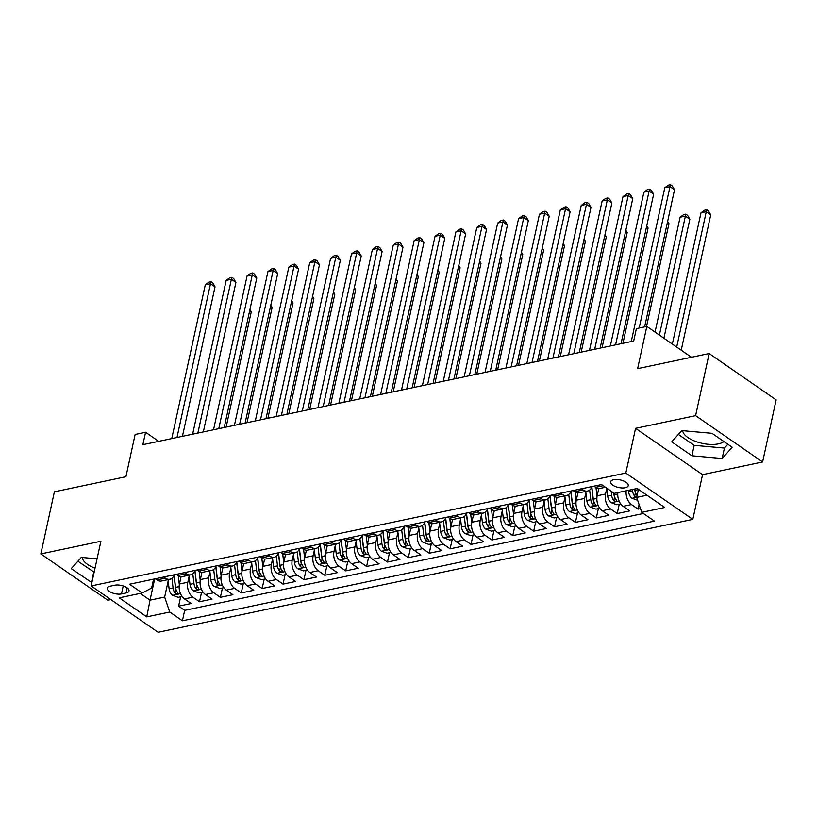 <?xml version="1.0" encoding="UTF-8"?>
<svg xmlns="http://www.w3.org/2000/svg" width="817" height="817" viewBox="0 0 817 817"><rect width="100%" height="100%" fill="white"/><g stroke="black" fill="none" stroke-linecap="round" stroke-linejoin="round"><path stroke-width="1.23" d="M682.685 430.682A21.967 9.457 -167.7 0 0 695.645 441.446A21.967 9.457 -167.7 0 0 718.357 443.886A21.967 9.457 -167.7 0 0 723.903 441.537M613.638 479.712A9.018 3.881 -167.7 0 0 610.626 481.805A9.018 3.881 -167.7 0 0 615.385 486.523A9.018 3.881 -167.7 0 0 625.219 487.729A9.018 3.881 -167.7 0 0 628.232 485.645A9.018 3.881 -167.7 0 0 623.473 480.917A9.018 3.881 -167.7 0 0 613.638 479.712M95.027 568.172A21.967 9.457 12.3 0 1 82.231 557.48M762.608 461.983L776.15 399.87L709.156 353.547L695.614 415.659L635.565 428.343L625.812 473.063L692.816 519.377L702.559 474.667L762.608 461.983L695.614 415.659M625.812 473.063L91.147 585.963L158.141 632.287L692.816 519.377M91.147 585.963L100.9 541.242L40.85 553.926L107.844 600.24L110.877 599.607M40.85 553.926L54.392 491.814L125.92 476.709L135.132 434.47L145.579 432.264L142.873 444.693L633.675 341.046L636.392 328.628L646.829 326.422L637.617 368.651L709.156 353.547M181.057 576.679L179.464 583.992A11.264 7.353 78.1 0 0 184.54 598.943L191.147 603.508L178.617 606.153L180.649 596.818M189.064 576.526L187.818 582.235A11.264 7.353 78.1 0 0 192.894 597.176L199.501 601.751L201.533 592.407M199.501 601.751L212.032 599.106L205.424 594.531A11.264 7.353 78.1 0 1 200.349 579.59L201.942 572.268M222.827 567.856L221.233 575.178A11.264 7.353 78.1 0 0 226.309 590.119L232.916 594.694L220.386 597.339L222.428 587.995M243.711 563.454L242.118 570.766A11.264 7.353 78.1 0 0 247.194 585.707L253.801 590.283L241.27 592.928L243.313 583.593M264.596 559.042L263.003 566.355A11.264 7.353 78.1 0 0 268.078 581.296L274.686 585.871L262.155 588.516L264.197 579.182M285.49 554.631L283.887 561.943A11.264 7.353 78.1 0 0 288.963 576.894L295.58 581.459L283.05 584.104L285.082 574.77M306.375 550.219L304.772 557.531A11.264 7.353 78.1 0 0 309.857 572.482L316.465 577.047L303.934 579.692L305.966 570.358M327.26 545.807L325.666 553.129A11.264 7.353 78.1 0 0 330.742 568.07L337.35 572.635L324.819 575.291L326.851 565.946M348.144 541.395L346.551 548.718A11.264 7.353 78.1 0 0 351.627 563.659L358.234 568.234L345.703 570.879L347.736 561.534M369.029 536.983L367.436 544.306A11.264 7.353 78.1 0 0 372.511 559.247L379.119 563.822L366.588 566.467L368.62 557.123M389.913 532.582L388.32 539.894A11.264 7.353 78.1 0 0 393.396 554.835L400.003 559.41L387.472 562.055L389.505 552.721M410.798 528.17L409.205 535.482A11.264 7.353 78.1 0 0 414.28 550.433L420.888 554.998L408.357 557.643L410.389 548.309M431.682 523.758L430.089 531.07A11.264 7.353 78.1 0 0 435.165 546.022L441.772 550.587L429.242 553.232L431.284 543.897M452.567 519.346L450.974 526.659A11.264 7.353 78.1 0 0 456.049 541.61L462.657 546.175L450.126 548.82L452.169 539.486M473.452 514.935L471.858 522.257A11.264 7.353 78.1 0 0 476.934 537.198L483.541 541.763L471.011 544.418L473.053 535.074M494.346 510.523L492.743 517.845A11.264 7.353 78.1 0 0 497.819 532.786L504.436 537.361L491.905 540.006L493.938 530.662M515.231 506.121L513.627 513.433A11.264 7.353 78.1 0 0 518.713 528.374L525.321 532.95L512.79 535.595L514.822 526.26M536.115 501.709L534.522 509.022A11.264 7.353 78.1 0 0 539.598 523.963L546.205 528.538L533.675 531.183L535.707 521.849M557 497.298L555.407 504.61A11.264 7.353 78.1 0 0 560.482 519.561L567.09 524.126L554.559 526.771L556.591 517.437M577.885 492.886L576.291 500.198A11.264 7.353 78.1 0 0 581.367 515.149L587.974 519.714L575.444 522.359L577.476 513.025M598.769 488.474L597.176 495.786A11.264 7.353 78.1 0 0 602.252 510.737L608.859 515.302L596.328 517.947L598.361 508.613M617.856 492.549A11.264 7.353 78.1 0 0 623.136 506.326L629.744 510.891L617.213 513.546L619.245 504.201M121.488 593.939L126.084 592.968A8.732 3.758 -167.7 0 0 129.004 590.946A8.732 3.758 -167.7 0 0 124.388 586.371A8.732 3.758 -167.7 0 0 114.86 585.207L110.264 586.177A8.732 3.758 -167.7 0 0 107.344 588.199A8.732 3.758 -167.7 0 0 111.96 592.764A8.732 3.758 -167.7 0 0 121.488 593.939L123.234 585.942M154.668 578.926L150.032 600.168L164.656 597.074L169.732 612.025L182.405 620.787L654.417 521.113L641.743 512.351L664.721 507.5L637.199 488.474L614.221 493.325L601.547 484.552L129.535 584.226L142.209 592.989L151.625 588.066L153.565 579.151M169.732 612.025L146.754 616.876L119.241 597.84L142.209 592.989M606.776 488.321L605.53 494.03L597.176 495.786M585.891 492.733L584.645 498.441L576.291 500.198M565.007 497.144L563.761 502.843L555.407 504.61M544.112 501.546L542.876 507.255L534.522 509.022M523.227 505.958L521.992 511.667L513.627 513.433M502.343 510.37L501.097 516.078L492.743 517.845M481.458 514.781L480.212 520.49L471.858 522.257M460.574 519.193L459.328 524.902L450.974 526.659M439.689 523.605L438.443 529.314L430.089 531.07M418.804 528.017L417.558 533.715L409.205 535.482M397.92 532.418L396.674 538.127L388.32 539.894M377.035 536.83L375.789 542.539L367.436 544.306M356.151 541.242L354.905 546.951L346.551 548.718M335.256 545.654L334.02 551.363L325.666 553.129M314.371 550.066L313.136 555.774L304.772 557.531M293.487 554.477L292.241 560.176L283.887 561.943M272.602 558.889L271.356 564.588L263.003 566.355M251.718 563.291L250.472 569L242.118 570.766M230.833 567.703L229.587 573.411L221.233 575.178M209.949 572.114L208.703 577.823L200.349 579.59M178.617 606.153L184.683 610.35L643.398 513.485M626.21 490.792A11.264 7.353 -101.9 0 0 631.49 504.559L638.097 509.134L640.487 508.623M617.213 513.546L610.605 508.971A11.264 7.353 -101.9 0 1 605.53 494.03M596.328 517.947L589.721 513.382A11.264 7.353 -101.9 0 1 584.645 498.441M575.444 522.359L568.836 517.794A11.264 7.353 -101.9 0 1 563.761 502.843M554.559 526.771L547.952 522.206A11.264 7.353 -101.9 0 1 542.876 507.255M533.675 531.183L527.067 526.618A11.264 7.353 -101.9 0 1 521.992 511.667M512.79 535.595L506.172 531.019A11.264 7.353 -101.9 0 1 501.097 516.078M491.905 540.006L485.288 535.431A11.264 7.353 -101.9 0 1 480.212 520.49M471.011 544.418L464.403 539.843A11.264 7.353 -101.9 0 1 459.328 524.902M450.126 548.82L443.519 544.255A11.264 7.353 -101.9 0 1 438.443 529.314M429.242 553.232L422.634 548.667A11.264 7.353 -101.9 0 1 417.558 533.715M408.357 557.643L401.75 553.078A11.264 7.353 -101.9 0 1 396.674 538.127M387.472 562.055L380.865 557.48A11.264 7.353 -101.9 0 1 375.789 542.539M366.588 566.467L359.98 561.892A11.264 7.353 -101.9 0 1 354.905 546.951M345.703 570.879L339.096 566.304A11.264 7.353 -101.9 0 1 334.02 551.363M324.819 575.291L318.211 570.715A11.264 7.353 -101.9 0 1 313.136 555.774M303.934 579.692L297.317 575.127A11.264 7.353 -101.9 0 1 292.241 560.176M283.05 584.104L276.432 579.539A11.264 7.353 -101.9 0 1 271.356 564.588M262.155 588.516L255.547 583.951A11.264 7.353 -101.9 0 1 250.472 569M241.27 592.928L234.663 588.352A11.264 7.353 -101.9 0 1 229.587 573.411M220.386 597.339L213.778 592.764A11.264 7.353 -101.9 0 1 208.703 577.823M163.727 577.006L165.371 578.15A11.264 7.353 78.1 0 0 169.865 579.233A11.264 7.353 78.1 0 0 174.327 574.77M155.373 578.773L157.017 579.917A11.264 7.353 78.1 0 0 161.511 580.999L169.865 579.233M176.258 574.361L177.902 575.505A11.264 7.353 78.1 0 0 182.395 576.588L190.749 574.821A11.264 7.353 -101.9 0 1 186.256 573.738L184.611 572.594M197.142 569.949L198.786 571.093A11.264 7.353 78.1 0 0 203.28 572.176L211.634 570.409A11.264 7.353 -101.9 0 1 207.14 569.326L205.496 568.193M218.027 565.548L219.671 566.681A11.264 7.353 78.1 0 0 224.164 567.764L232.518 566.007A11.264 7.353 -101.9 0 1 228.025 564.915L226.38 563.781M238.911 561.136L240.555 562.27A11.264 7.353 78.1 0 0 245.049 563.362L253.413 561.596A11.264 7.353 -101.9 0 1 248.909 560.503L247.265 559.369M259.796 556.724L261.44 557.858A11.264 7.353 78.1 0 0 265.944 558.951L274.298 557.184A11.264 7.353 -101.9 0 1 269.804 556.101L268.15 554.957M280.68 552.312L282.335 553.446A11.264 7.353 78.1 0 0 286.828 554.539L295.182 552.772A11.264 7.353 -101.9 0 1 290.689 551.689L289.034 550.546M301.565 547.901L303.219 549.044A11.264 7.353 78.1 0 0 307.713 550.127L316.067 548.36A11.264 7.353 -101.9 0 1 311.573 547.278L309.919 546.134M322.46 543.489L324.104 544.633A11.264 7.353 78.1 0 0 328.597 545.715L336.951 543.948A11.264 7.353 -101.9 0 1 332.458 542.866L330.814 541.732M343.344 539.077L344.988 540.221A11.264 7.353 78.1 0 0 349.482 541.303L357.836 539.547A11.264 7.353 -101.9 0 1 353.342 538.454L351.698 537.32M364.229 534.675L365.873 535.809A11.264 7.353 78.1 0 0 370.367 536.892L378.72 535.135A11.264 7.353 -101.9 0 1 374.227 534.042L372.583 532.909M385.113 530.264L386.758 531.397A11.264 7.353 78.1 0 0 391.251 532.49L399.605 530.723A11.264 7.353 -101.9 0 1 395.111 529.63L393.467 528.497M405.998 525.852L407.642 526.985A11.264 7.353 78.1 0 0 412.136 528.078L420.489 526.311A11.264 7.353 -101.9 0 1 415.996 525.229L414.352 524.085M426.882 521.44L428.527 522.574A11.264 7.353 78.1 0 0 433.02 523.666L441.374 521.9A11.264 7.353 -101.9 0 1 436.881 520.817L435.236 519.673M447.767 517.028L449.411 518.172A11.264 7.353 78.1 0 0 453.905 519.255L462.269 517.488A11.264 7.353 -101.9 0 1 457.765 516.405L456.121 515.261M468.652 512.616L470.296 513.76A11.264 7.353 78.1 0 0 474.8 514.843L483.153 513.076A11.264 7.353 -101.9 0 1 478.66 511.993L477.005 510.86M489.536 508.205L491.191 509.348A11.264 7.353 78.1 0 0 495.684 510.431L504.038 508.674A11.264 7.353 -101.9 0 1 499.544 507.582L497.89 506.448M510.421 503.803L512.075 504.937A11.264 7.353 78.1 0 0 516.569 506.019L524.923 504.263A11.264 7.353 -101.9 0 1 520.429 503.17L518.775 502.036M531.316 499.391L532.96 500.525A11.264 7.353 78.1 0 0 537.453 501.618L545.807 499.851A11.264 7.353 -101.9 0 1 541.314 498.758L539.669 497.624M552.2 494.979L553.844 496.113A11.264 7.353 78.1 0 0 558.338 497.206L566.692 495.439A11.264 7.353 -101.9 0 1 562.198 494.356L560.554 493.213M573.085 490.568L574.729 491.711A11.264 7.353 78.1 0 0 579.222 492.794L587.576 491.027A11.264 7.353 -101.9 0 1 583.083 489.945L581.438 488.801M593.969 486.156L595.613 487.3A11.264 7.353 78.1 0 0 600.107 488.382L605.448 487.259M168.179 580.938L164.656 597.074M691.468 357.284L646.829 326.422M158.702 441.343L145.579 432.264M140.258 593.408L150.032 600.168L146.754 616.876M638.434 489.322L636.668 497.4L646.972 495.225M184.683 610.35L182.405 620.787M638.097 509.134L639.098 504.549M195.212 570.358A11.264 7.353 -101.9 0 1 190.749 574.821M216.107 565.946A11.264 7.353 -101.9 0 1 211.634 570.409M236.991 561.534A11.264 7.353 -101.9 0 1 232.518 566.007M257.876 557.133A11.264 7.353 -101.9 0 1 253.413 561.596M278.76 552.721A11.264 7.353 -101.9 0 1 274.298 557.184M299.645 548.309A11.264 7.353 -101.9 0 1 295.182 552.772M320.53 543.897A11.264 7.353 -101.9 0 1 316.067 548.36M341.414 539.486A11.264 7.353 -101.9 0 1 336.951 543.948M362.299 535.074A11.264 7.353 -101.9 0 1 357.836 539.547M383.183 530.672A11.264 7.353 -101.9 0 1 378.72 535.135M404.068 526.26A11.264 7.353 -101.9 0 1 399.605 530.723M424.963 521.849A11.264 7.353 -101.9 0 1 420.489 526.311M445.847 517.437A11.264 7.353 -101.9 0 1 441.374 521.9M466.732 513.025A11.264 7.353 -101.9 0 1 462.269 517.488M487.616 508.613A11.264 7.353 -101.9 0 1 483.153 513.076M508.501 504.201A11.264 7.353 -101.9 0 1 504.038 508.674M529.385 499.8A11.264 7.353 -101.9 0 1 524.923 504.263M550.27 495.388A11.264 7.353 -101.9 0 1 545.807 499.851M571.154 490.976A11.264 7.353 -101.9 0 1 566.692 495.439M592.039 486.564A11.264 7.353 -101.9 0 1 587.576 491.027M641.743 512.351L636.668 497.4M97.06 558.818L81.322 557.398L71.253 568.632L91.872 582.623M635.565 428.343L702.559 474.667M712.026 433.327L681.787 430.6L671.717 441.834L691.897 455.784L722.136 458.5L732.206 447.277L712.026 433.327M77.901 561.218L94.149 572.186M93.71 572.145L91.433 582.582M678.365 434.419L694.164 445.347L724.413 448.073L727.835 444.254M724.413 448.073L722.136 458.5M694.164 445.347L691.897 455.784M182.436 436.329L215.034 286.828L210.51 283.703L176.983 437.483M205.292 284.806L208.917 282.182L211 281.742L210.51 283.703L205.292 284.806L171.754 438.586M211 281.742L212.818 282.999L215.034 286.828M180.884 577.466L180.792 576.659M179.332 584.717L178.269 575.74M182.109 596.512L178.218 597.339L172.51 595.266A7.465 4.871 -101.9 0 1 169.099 588.74L168.016 579.621M226.125 427.107L251.248 311.869L249.665 310.777M171.927 578.262L173.071 587.903A7.465 4.871 78.1 0 0 175.185 593.183C177.32 594.388 178.157 594.204 177.687 592.662A7.465 4.871 -101.9 0 1 175.573 587.372L174.144 575.25M175.185 593.183L175.961 589.608A3.799 2.482 -101.9 0 1 175.492 587.913L174.021 575.515M178.035 593.53L177.687 592.662M249.92 309.582L251.248 311.869M203.321 431.927L235.919 282.427L231.395 279.291L197.867 433.081M226.176 280.394L229.802 277.77L231.895 277.331L231.395 279.291L226.176 280.394L192.638 434.184M231.895 277.331L233.703 278.587L235.919 282.427M224.205 427.516L256.804 278.015L252.279 274.88L218.752 428.67M247.061 275.983L250.686 273.358L252.78 272.919L252.279 274.88L247.061 275.983L213.533 429.773M252.78 272.919L254.587 274.175L256.804 278.015M245.1 423.104L277.688 273.603L273.164 270.468L239.636 424.258M267.945 271.571L271.571 268.956L273.664 268.507L273.164 270.468L267.945 271.571L234.418 425.361M273.664 268.507L275.472 269.763L277.688 273.603M265.985 418.692L298.583 269.191L294.049 266.066L260.521 419.846M288.83 267.159L292.455 264.545L294.549 264.105L294.049 266.066L288.83 267.159L255.302 420.949M294.549 264.105L296.357 265.351L298.583 269.191M201.768 573.054L201.676 572.247M200.216 580.305L199.154 571.328M202.994 592.1L199.103 592.928L193.394 590.865A7.465 4.871 -101.9 0 1 189.983 584.329L188.911 575.209M247.01 422.695L272.132 307.458L270.55 306.365M192.812 573.851L193.956 583.491A7.465 4.871 78.1 0 0 196.07 588.781C198.214 589.976 199.042 589.792 198.572 588.25A7.465 4.871 -101.9 0 1 196.458 582.97L195.028 570.838M196.07 588.781L196.846 585.207A3.799 2.482 -101.9 0 1 196.376 583.501L194.906 571.103M198.919 589.118L198.572 588.25M270.805 305.17L272.132 307.458M222.663 568.642L222.561 567.835M221.101 575.893L220.039 566.916M223.878 587.689L219.987 588.516L214.279 586.453A7.465 4.871 -101.9 0 1 210.868 579.927L209.795 570.807M267.894 418.294L293.017 303.046L291.434 301.953M213.697 569.439L214.84 579.09A7.465 4.871 78.1 0 0 216.954 584.369C219.099 585.564 219.926 585.391 219.456 583.838A7.465 4.871 -101.9 0 1 217.342 578.559L215.913 566.426M216.954 584.369L217.73 580.795A3.799 2.482 -101.9 0 1 217.261 579.09L215.79 566.702M219.804 584.706L219.456 583.838M291.7 300.758L293.017 303.046M243.548 564.23L243.446 563.424M241.985 571.481L240.923 562.504M244.763 583.287L240.872 584.104L235.163 582.041A7.465 4.871 -101.9 0 1 231.752 575.515L230.68 566.395M288.779 413.882L313.902 298.644L312.319 297.541M234.581 565.027L235.725 574.678A7.465 4.871 78.1 0 0 237.839 579.958C239.984 581.153 240.821 580.979 240.341 579.427A7.465 4.871 -101.9 0 1 238.227 574.147L236.797 562.025M237.839 579.958L238.615 576.383A3.799 2.482 -101.9 0 1 238.145 574.678L236.675 562.29M240.688 580.295L240.341 579.427M312.584 296.346L313.902 298.644M264.432 559.819L264.33 559.012M262.87 567.08L261.808 558.093M265.648 578.875L261.757 579.692L256.048 577.629A7.465 4.871 -101.9 0 1 252.647 571.103L251.565 561.984M309.663 409.47L334.796 294.232L333.203 293.129M255.466 560.625L256.609 570.266A7.465 4.871 78.1 0 0 258.723 575.546C260.868 576.741 261.706 576.567 261.236 575.015A7.465 4.871 -101.9 0 1 259.122 569.735L257.682 557.613M258.723 575.546L259.51 571.971A3.799 2.482 -101.9 0 1 259.03 570.266L257.559 557.878M261.573 575.883L261.236 575.015M333.469 291.935L334.796 294.232M286.869 414.28L319.467 264.779L314.933 261.654L281.405 415.434M309.714 262.757L313.34 260.133L315.433 259.694L314.933 261.654L309.714 262.757L276.187 416.537M315.433 259.694L317.241 260.94L319.467 264.779M285.317 555.407L285.225 554.6M283.754 562.668L282.692 553.691M286.532 574.463L282.641 575.28L276.932 573.217A7.465 4.871 -101.9 0 1 273.532 566.692L272.449 557.572M330.548 405.058L355.681 289.821L354.088 288.728M276.35 556.214L277.494 565.854A7.465 4.871 78.1 0 0 279.608 571.134C281.753 572.329 282.59 572.155 282.12 570.603A7.465 4.871 -101.9 0 1 280.006 565.323L278.566 553.201M279.608 571.134L280.394 567.56A3.799 2.482 -101.9 0 1 279.914 565.854L278.454 553.466M282.457 571.471L282.12 570.603M354.353 287.533L355.681 289.821M307.754 409.868L340.352 260.368L335.818 257.243L302.29 411.022M330.599 258.346L334.235 255.721L336.318 255.282L335.818 257.243L330.599 258.346L297.071 412.125M336.318 255.282L338.126 256.528L340.352 260.368M306.201 551.005L306.109 550.198M304.639 558.256L303.577 549.279M307.417 570.052L303.526 570.869L297.817 568.806A7.465 4.871 -101.9 0 1 294.416 562.28L293.334 553.16M351.433 400.647L376.566 285.409L374.972 284.316M297.245 551.802L298.379 561.442A7.465 4.871 78.1 0 0 300.493 566.722C302.637 567.917 303.475 567.744 303.005 566.201A7.465 4.871 -101.9 0 1 300.891 560.911L299.451 548.789M300.493 566.722L301.279 563.148A3.799 2.482 -101.9 0 1 300.799 561.442L299.339 549.055M303.352 567.069L303.005 566.201M375.238 283.121L376.566 285.409M328.638 405.467L361.237 255.956L356.712 252.831L323.175 406.611M351.484 253.934L355.119 251.309L357.203 250.87L356.712 252.831L351.484 253.934L317.956 407.714M357.203 250.87L359.01 252.126L361.237 255.956M327.086 546.593L326.994 545.787M325.523 553.844L324.461 544.868M328.301 565.64L324.41 566.467L318.701 564.394A7.465 4.871 -101.9 0 1 315.301 557.868L314.218 548.748M372.327 396.235L397.45 280.997L395.867 279.904M318.13 547.39L319.263 557.031A7.465 4.871 78.1 0 0 321.377 562.321C323.522 563.516 324.359 563.332 323.889 561.79A7.465 4.871 -101.9 0 1 321.775 556.5L320.335 544.377M321.377 562.321L322.164 558.736A3.799 2.482 -101.9 0 1 321.684 557.041L320.223 544.643M324.237 562.658L323.889 561.79M396.122 278.709L397.45 280.997M349.523 401.055L382.121 251.554L377.597 248.419L344.059 402.209M372.368 249.522L376.004 246.897L378.087 246.458L377.597 248.419L372.368 249.522L338.841 403.312M378.087 246.458L379.905 247.714L382.121 251.554M347.971 542.182L347.879 541.375M346.408 549.433L345.346 540.456M349.196 561.228L345.305 562.055L339.586 559.992A7.465 4.871 -101.9 0 1 336.185 553.456L335.103 544.347M393.212 391.823L418.335 276.585L416.752 275.492M339.014 542.978L340.158 552.619A7.465 4.871 78.1 0 0 342.272 557.909C344.406 559.104 345.244 558.92 344.774 557.378A7.465 4.871 -101.9 0 1 342.66 552.098L341.22 539.966M342.272 557.909L343.048 554.334A3.799 2.482 -101.9 0 1 342.568 552.629L341.108 540.231M345.121 558.246L344.774 557.378M417.007 274.298L418.335 276.585M370.407 396.643L403.006 247.142L398.482 244.007L364.954 397.797M393.263 245.11L396.888 242.496L398.972 242.046L398.482 244.007L393.263 245.11L359.725 398.9M398.972 242.046L400.79 243.303L403.006 247.142M368.855 537.77L368.763 536.963M367.293 545.021L366.23 536.044M370.081 556.816L366.19 557.643L360.481 555.58A7.465 4.871 -101.9 0 1 357.07 549.055L355.987 539.935M414.096 387.421L439.219 272.184L437.636 271.081M359.899 538.566L361.043 548.217A7.465 4.871 78.1 0 0 363.156 553.497C365.291 554.692 366.128 554.518 365.659 552.966A7.465 4.871 -101.9 0 1 363.545 547.686L362.115 535.554M363.156 553.497L363.933 549.923A3.799 2.482 -101.9 0 1 363.463 548.217L361.992 535.829M366.006 553.834L365.659 552.966M437.892 269.886L439.219 272.184M391.292 392.231L423.89 242.731L419.366 239.595L385.838 393.385M414.148 240.698L417.773 238.084L419.856 237.635L419.366 239.595L414.148 240.698L380.61 394.488M419.856 237.635L421.674 238.891L423.89 242.731M389.74 533.358L389.648 532.551M388.187 540.619L387.125 531.632M390.965 552.415L387.074 553.232L381.365 551.169A7.465 4.871 -101.9 0 1 377.954 544.643L376.872 535.523M434.981 383.01L460.104 267.772L458.521 266.669M380.783 534.165L381.927 543.805A7.465 4.871 78.1 0 0 384.041 549.085C386.175 550.28 387.013 550.107 386.543 548.554A7.465 4.871 -101.9 0 1 384.429 543.274L382.999 531.152M384.041 549.085L384.817 545.511A3.799 2.482 -101.9 0 1 384.347 543.805L382.877 531.418M386.89 549.422L386.543 548.554M458.776 265.474L460.104 267.772M412.177 387.82L444.775 238.319L440.251 235.194L406.723 388.974M435.032 236.297L438.658 233.672L440.751 233.233L440.251 235.194L435.032 236.297L401.494 390.077M440.751 233.233L442.559 234.479L444.775 238.319M410.624 528.946L410.532 528.139M409.072 536.207L408.01 527.22M411.85 548.003L407.959 548.82L402.25 546.757A7.465 4.871 -101.9 0 1 398.839 540.231L397.767 531.111M455.866 378.598L480.988 263.36L479.405 262.257M401.668 529.753L402.812 539.394A7.465 4.871 78.1 0 0 404.926 544.673C407.07 545.868 407.897 545.695 407.428 544.142A7.465 4.871 -101.9 0 1 405.314 538.863L403.884 526.74M404.926 544.673L405.702 541.099A3.799 2.482 -101.9 0 1 405.232 539.394L403.761 527.006M407.775 545.01L407.428 544.142M479.661 261.062L480.988 263.36M433.061 383.408L465.659 233.907L461.135 230.782L427.608 384.562M455.917 231.885L459.542 229.26L461.636 228.821L461.135 230.782L455.917 231.885L422.389 385.665M461.636 228.821L463.443 230.067L465.659 233.907M431.519 524.545L431.417 523.738M429.956 531.796L428.894 522.819M432.734 543.591L428.843 544.408L423.135 542.345A7.465 4.871 -101.9 0 1 419.724 535.819L418.651 526.699M476.75 374.186L501.873 258.948L500.29 257.855M422.552 525.341L423.696 534.982A7.465 4.871 78.1 0 0 425.81 540.262C427.955 541.457 428.782 541.283 428.312 539.731A7.465 4.871 -101.9 0 1 426.198 534.451L424.769 522.329M425.81 540.262L426.586 536.687A3.799 2.482 -101.9 0 1 426.117 534.982L424.646 522.594M428.659 540.599L428.312 539.731M500.555 256.661L501.873 258.948M453.956 378.996L486.544 229.495L482.02 226.37L448.492 380.15M476.801 227.473L480.427 224.849L482.52 224.409L482.02 226.37L476.801 227.473L443.274 381.253M482.52 224.409L484.328 225.666L486.544 229.495M474.84 374.594L507.439 225.084L502.904 221.958L469.377 375.738M497.686 223.061L501.311 220.437L503.405 219.998L502.904 221.958L497.686 223.061L464.158 376.841M503.405 219.998L505.212 221.254L507.439 225.084M495.725 370.183L528.323 220.682L523.789 217.547L490.261 371.337M518.57 218.65L522.196 216.025L524.289 215.586L523.789 217.547L518.57 218.65L485.043 372.44M524.289 215.586L526.097 216.842L528.323 220.682M516.61 365.771L549.208 216.27L544.673 213.135L511.146 366.925M539.455 214.238L543.091 211.623L545.174 211.174L544.673 213.135L539.455 214.238L505.927 368.028M545.174 211.174L546.981 212.43L549.208 216.27M537.494 361.359L570.092 211.858L565.568 208.723L532.03 362.513M560.339 209.826L563.975 207.212L566.058 206.772L565.568 208.723L560.339 209.826L526.812 363.616M566.058 206.772L567.866 208.018L570.092 211.858M558.379 356.947L590.977 207.447L586.453 204.321L552.915 358.101M581.224 205.424L584.86 202.8L586.943 202.361L586.453 204.321L581.224 205.424L547.696 359.204M586.943 202.361L588.761 203.607L590.977 207.447M579.263 352.536L611.862 203.035L607.337 199.91L573.8 353.69M602.119 201.013L605.744 198.388L607.828 197.949L607.337 199.91L602.119 201.013L568.581 354.792M607.828 197.949L609.645 199.195L611.862 203.035M600.148 348.124L632.746 198.623L628.222 195.498L594.694 349.278M623.003 196.601L626.629 193.976L628.712 193.537L628.222 195.498L623.003 196.601L589.466 350.381M628.712 193.537L630.53 194.793L632.746 198.623M621.032 343.722L653.631 194.211L649.106 191.086L615.579 344.876M643.888 192.189L647.513 189.564L649.607 189.125L649.106 191.086L643.888 192.189L610.35 345.969M649.607 189.125L651.415 190.381L653.631 194.211M644.633 326.882L674.515 189.81L669.991 186.674L639.17 328.036M664.772 187.777L668.398 185.153L670.491 184.713L669.991 186.674L664.772 187.777L631.245 341.567M670.491 184.713L672.299 185.97L674.515 189.81M452.404 520.133L452.301 519.326M450.841 527.384L449.779 518.407M453.619 539.179L449.728 539.996L444.019 537.933A7.465 4.871 -101.9 0 1 440.608 531.407L439.536 522.288M497.635 369.774L522.757 254.536L521.175 253.444M443.437 520.929L444.581 530.57A7.465 4.871 78.1 0 0 446.695 535.85C448.839 537.045 449.677 536.871 449.197 535.329A7.465 4.871 -101.9 0 1 447.083 530.039L445.653 517.917M446.695 535.85L447.471 532.276A3.799 2.482 -101.9 0 1 447.001 530.58L445.531 518.182M449.544 536.197L449.197 535.329M521.44 252.249L522.757 254.536M473.288 515.721L473.186 514.914M471.726 522.972L470.663 513.995M474.503 534.767L470.612 535.595L464.904 533.532A7.465 4.871 -101.9 0 1 461.503 526.996L460.42 517.876M518.519 365.362L543.652 250.125L542.059 249.032M464.322 516.518L465.465 526.158A7.465 4.871 78.1 0 0 467.579 531.448C469.724 532.643 470.561 532.459 470.092 530.917A7.465 4.871 -101.9 0 1 467.978 525.637L466.538 513.505M467.579 531.448L468.366 527.874A3.799 2.482 -101.9 0 1 467.886 526.168L466.415 513.77M470.429 531.785L470.092 530.917M542.325 247.837L543.652 250.125M494.173 511.309L494.081 510.502M492.61 518.56L491.548 509.583M495.388 530.356L491.497 531.183L485.788 529.12A7.465 4.871 -101.9 0 1 482.387 522.594L481.305 513.474M539.404 360.951L564.537 245.713L562.944 244.62M485.206 512.106L486.35 521.746A7.465 4.871 78.1 0 0 488.464 527.036C490.608 528.231 491.446 528.048 490.976 526.505A7.465 4.871 -101.9 0 1 488.862 521.226L487.422 509.093M488.464 527.036L489.25 523.462A3.799 2.482 -101.9 0 1 488.77 521.757L487.31 509.359M491.313 527.373L490.976 526.505M563.209 243.425L564.537 245.713M515.057 506.897L514.965 506.091M513.495 514.148L512.433 505.172M516.273 525.944L512.382 526.771L506.673 524.708A7.465 4.871 -101.9 0 1 503.272 518.182L502.189 509.062M560.288 356.549L585.421 241.311L583.828 240.208M506.101 507.694L507.234 517.345A7.465 4.871 78.1 0 0 509.348 522.625C511.493 523.82 512.33 523.646 511.861 522.094A7.465 4.871 -101.9 0 1 509.747 516.814L508.307 504.692M509.348 522.625L510.135 519.05A3.799 2.482 -101.9 0 1 509.655 517.345L508.194 504.957M512.208 522.962L511.861 522.094M584.094 239.013L585.421 241.311M535.942 502.486L535.85 501.679M534.379 509.747L533.317 500.76M537.157 521.542L533.266 522.359L527.557 520.296A7.465 4.871 -101.9 0 1 524.157 513.77L523.074 504.651M581.183 352.137L606.306 236.899L604.723 235.796M526.985 503.292L528.119 512.933A7.465 4.871 78.1 0 0 530.233 518.213C532.378 519.408 533.215 519.234 532.745 517.682A7.465 4.871 -101.9 0 1 530.631 512.402L529.191 500.28M530.233 518.213L531.019 514.639A3.799 2.482 -101.9 0 1 530.539 512.933L529.079 500.545M533.092 518.55L532.745 517.682M604.978 234.602L606.306 236.899M556.826 498.074L556.734 497.267M555.264 505.335L554.202 496.358M558.052 517.13L554.161 517.947L548.442 515.884A7.465 4.871 -101.9 0 1 545.041 509.359L543.959 500.239M602.068 347.725L627.19 232.488L625.608 231.385M547.87 498.881L549.014 508.521A7.465 4.871 78.1 0 0 551.128 513.801C553.262 514.996 554.1 514.822 553.63 513.27A7.465 4.871 -101.9 0 1 551.516 507.99L550.076 495.868M551.128 513.801L551.904 510.227A3.799 2.482 -101.9 0 1 551.424 508.521L549.964 496.133M553.977 514.138L553.63 513.27M625.863 230.2L627.19 232.488M577.711 493.672L577.619 492.865M576.148 500.923L575.086 491.946M578.936 512.719L575.045 513.536L569.337 511.473A7.465 4.871 -101.9 0 1 565.926 504.947L564.843 495.827M622.952 343.314L648.075 228.076L646.492 226.983M568.755 494.469L569.898 504.109A7.465 4.871 78.1 0 0 572.012 509.389C574.147 510.584 574.984 510.411 574.514 508.858A7.465 4.871 -101.9 0 1 572.4 503.578L570.971 491.456M572.012 509.389L572.788 505.815A3.799 2.482 -101.9 0 1 572.319 504.109L570.848 491.722M574.862 509.737L574.514 508.858M646.747 225.788L648.075 228.076M598.595 489.26L598.504 488.454M597.043 496.511L595.981 487.535M599.821 508.307L595.93 509.134L590.221 507.061A7.465 4.871 -101.9 0 1 586.81 500.535L585.728 491.415M646.543 326.483L668.96 223.664L667.377 222.571M589.639 490.057L590.783 499.698A7.465 4.871 78.1 0 0 592.897 504.977C595.031 506.172 595.869 505.999 595.399 504.457A7.465 4.871 -101.9 0 1 593.285 499.167L591.855 487.044M592.897 504.977L593.673 501.403A3.799 2.482 -101.9 0 1 593.203 499.708L591.733 487.31M595.746 505.325L595.399 504.457M667.632 221.376L668.96 223.664M620.706 503.895L616.815 504.722L611.106 502.659A7.465 4.871 -101.9 0 1 607.695 496.123L606.755 488.157M663.904 338.228L689.844 219.252L685.32 216.127L680.101 217.23L655.05 332.1M611.187 491.221L611.667 495.286A7.465 4.871 78.1 0 0 613.781 500.576C615.926 501.771 616.753 501.587 616.284 500.045A7.465 4.871 -101.9 0 1 614.17 494.765L613.986 493.151M613.781 500.576L614.558 497.002A3.799 2.482 -101.9 0 1 614.088 495.296L613.822 493.039M616.631 500.913L616.284 500.045M659.38 335.103L685.82 214.166L687.628 215.412L689.844 219.252M680.101 217.23L683.727 214.605L685.82 214.166M637.648 500.29L631.99 498.247A7.465 4.871 -101.9 0 1 628.579 491.722L628.416 490.323M681.225 350.197L710.729 214.84L706.205 211.715L700.986 212.818L672.36 344.08M637.086 495.521A7.465 4.871 -101.9 0 1 635.054 490.353L634.891 488.954M632.389 489.485L632.552 490.884A7.465 4.871 78.1 0 0 634.666 496.164L636.77 496.961M634.666 496.164L635.442 492.59A3.799 2.482 -101.9 0 1 634.972 490.884L634.748 488.985M676.69 347.072L706.705 209.755L708.513 211.011L710.729 214.84M700.986 212.818L704.611 210.194L706.705 209.755M187.818 582.235L179.464 583.992M192.894 597.176L184.54 598.943M631.49 504.559L623.136 506.326M610.605 508.971L602.252 510.737M589.721 513.382L581.367 515.149M568.836 517.794L560.482 519.561M547.952 522.206L539.598 523.963M527.067 526.618L518.713 528.374M506.172 531.019L497.819 532.786M485.288 535.431L476.934 537.198M464.403 539.843L456.049 541.61M443.519 544.255L435.165 546.022M422.634 548.667L414.28 550.433M401.75 553.078L393.396 554.835M380.865 557.48L372.511 559.247M359.98 561.892L351.627 563.659M339.096 566.304L330.742 568.07M318.211 570.715L309.857 572.482M297.317 575.127L288.963 576.894M276.432 579.539L268.078 581.296M255.547 583.951L247.194 585.707M234.663 588.352L226.309 590.119M213.778 592.764L205.424 594.531M165.371 578.15L157.017 579.917M186.256 573.738L177.902 575.505M207.14 569.326L198.786 571.093M228.025 564.915L219.671 566.681M248.909 560.503L240.555 562.27M269.804 556.101L261.44 557.858M290.689 551.689L282.335 553.446M311.573 547.278L303.219 549.044M332.458 542.866L324.104 544.633M353.342 538.454L344.988 540.221M374.227 534.042L365.873 535.809M395.111 529.63L386.758 531.397M415.996 525.229L407.642 526.985M436.881 520.817L428.527 522.574M457.765 516.405L449.411 518.172M478.66 511.993L470.296 513.76M499.544 507.582L491.191 509.348M520.429 503.17L512.075 504.937M541.314 498.758L532.96 500.525M562.198 494.356L553.844 496.113M583.083 489.945L574.729 491.711M603.201 485.696L595.613 487.3M127.197 587.893L126.084 592.968M172.653 595.327L180.506 593.663M175.573 587.372L179.148 586.616M169.099 588.74L173.071 587.903M193.537 590.916L201.39 589.251M196.458 582.97L200.042 582.215M189.983 584.329L193.956 583.491M214.422 586.504L222.275 584.849M217.342 578.559L220.927 577.803M210.868 579.927L214.84 579.09M235.306 582.092L243.16 580.438M238.227 574.147L241.812 573.391M231.752 575.515L235.725 574.678M256.191 577.68L264.044 576.026M259.122 569.735L262.696 568.979M252.647 571.103L256.609 570.266M277.075 573.268L284.929 571.614M280.006 565.323L283.581 564.567M273.532 566.692L277.494 565.854M297.96 568.857L305.813 567.202M300.891 560.911L304.465 560.156M294.416 562.28L298.379 561.442M318.844 564.455L326.698 562.79M321.775 556.5L325.35 555.744M315.301 557.868L319.263 557.031M339.729 560.043L347.582 558.379M342.66 552.098L346.234 551.342M336.185 553.456L340.158 552.619M360.624 555.631L368.477 553.977M363.545 547.686L367.119 546.93M357.07 549.055L361.043 548.217M381.508 551.22L389.362 549.565M384.429 543.274L388.004 542.519M377.954 544.643L381.927 543.805M402.393 546.808L410.246 545.153M405.314 538.863L408.898 538.107M398.839 540.231L402.812 539.394M423.277 542.396L431.131 540.742M426.198 534.451L429.783 533.695M419.724 535.819L423.696 534.982M444.162 537.994L452.015 536.33M447.083 530.039L450.667 529.283M440.608 531.407L444.581 530.57M465.047 533.583L472.9 531.918M467.978 525.637L471.552 524.882M461.503 526.996L465.465 526.158M485.931 529.171L493.785 527.506M488.862 521.226L492.437 520.47M482.387 522.594L486.35 521.746M506.816 524.759L514.669 523.105M509.747 516.814L513.321 516.058M503.272 518.182L507.234 517.345M527.7 520.347L535.554 518.693M530.631 512.402L534.206 511.646M524.157 513.77L528.119 512.933M548.585 515.935L556.438 514.281M551.516 507.99L555.09 507.234M545.041 509.359L549.014 508.521M569.48 511.524L577.333 509.869M572.4 503.578L575.975 502.823M565.926 504.947L569.898 504.109M590.364 507.122L598.218 505.457M593.285 499.167L596.859 498.411M586.81 500.535L590.783 499.698M611.249 502.71L619.102 501.046M614.17 494.765L617.754 494.009M607.695 496.123L611.667 495.286M632.133 498.299L636.688 497.339M635.054 490.353L638.363 489.649M628.579 491.722L632.552 490.884"/></g></svg>
